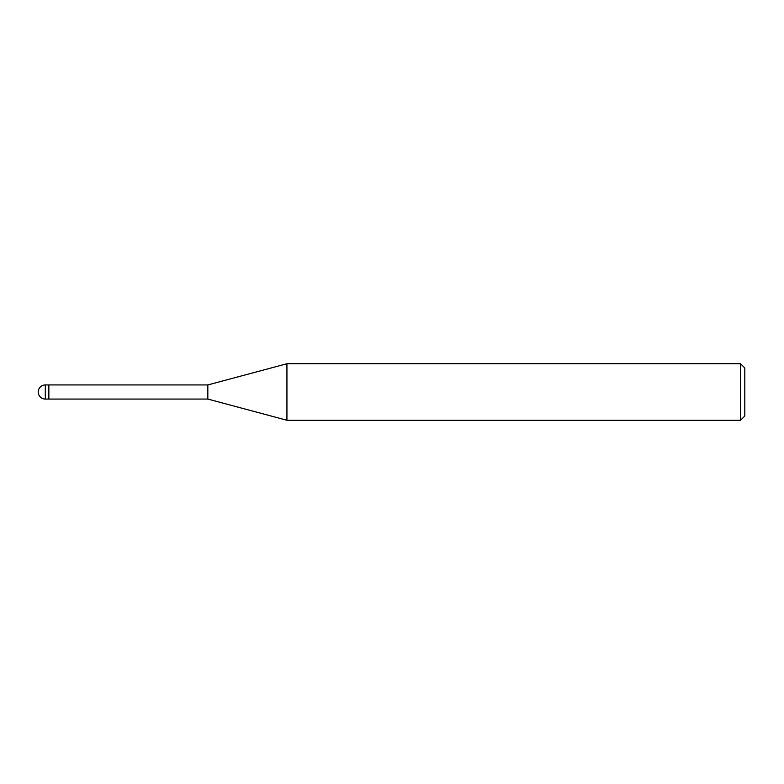 <?xml version="1.0" encoding="UTF-8"?>
<svg xmlns="http://www.w3.org/2000/svg" width="784" height="784" viewBox="0 0 784 784"><rect width="100%" height="100%" fill="white"/><g stroke="black" fill="none" stroke-linecap="round" stroke-linejoin="round"><path stroke-width="0.59" stroke-dasharray="3.92 2.94" d="M48.853 399.066L48.853 398.115M286.934 420.263L286.934 363.737M744.8 367.98L744.8 416.02M740.557 363.737L740.557 420.263M207.829 384.934L207.829 399.066M45.315 384.934L45.315 399.066"/><path stroke-width="1.18" d="M207.829 399.066L48.853 399.066L48.853 384.934L207.829 384.934L286.934 363.737L740.557 363.737L744.8 367.98L744.8 416.02L740.557 420.263L286.934 420.263L207.829 399.066L207.829 384.934M740.557 420.263L740.557 363.737M286.934 420.263L286.934 363.737M48.853 398.115L48.853 384.934L45.315 384.934A7.066 7.066 0 0 0 38.249 392A7.066 7.066 0 0 0 45.315 399.066L45.315 384.934M45.315 399.066L48.853 399.066"/></g></svg>
